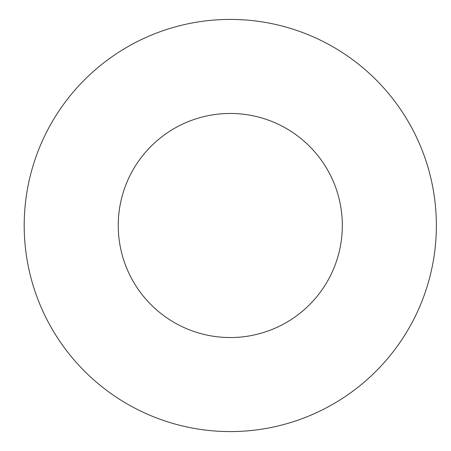<?xml version="1.0" encoding="UTF-8"?>
<svg xmlns="http://www.w3.org/2000/svg" width="451" height="451" viewBox="0 0 451 451"><rect width="100%" height="100%" fill="white"/><g stroke="black" fill="none" stroke-linecap="round" stroke-linejoin="round"><path stroke-width="0.68" d="M118.241 225.5A112.045 112.045 0 0 0 286.306 322.533A112.045 112.045 0 0 0 286.306 128.467A112.045 112.045 0 0 0 118.241 225.5M24.202 225.5A206.079 206.079 0 0 0 333.323 403.972A206.079 206.079 0 0 0 333.323 47.028A206.079 206.079 0 0 0 24.202 225.5"/></g></svg>
